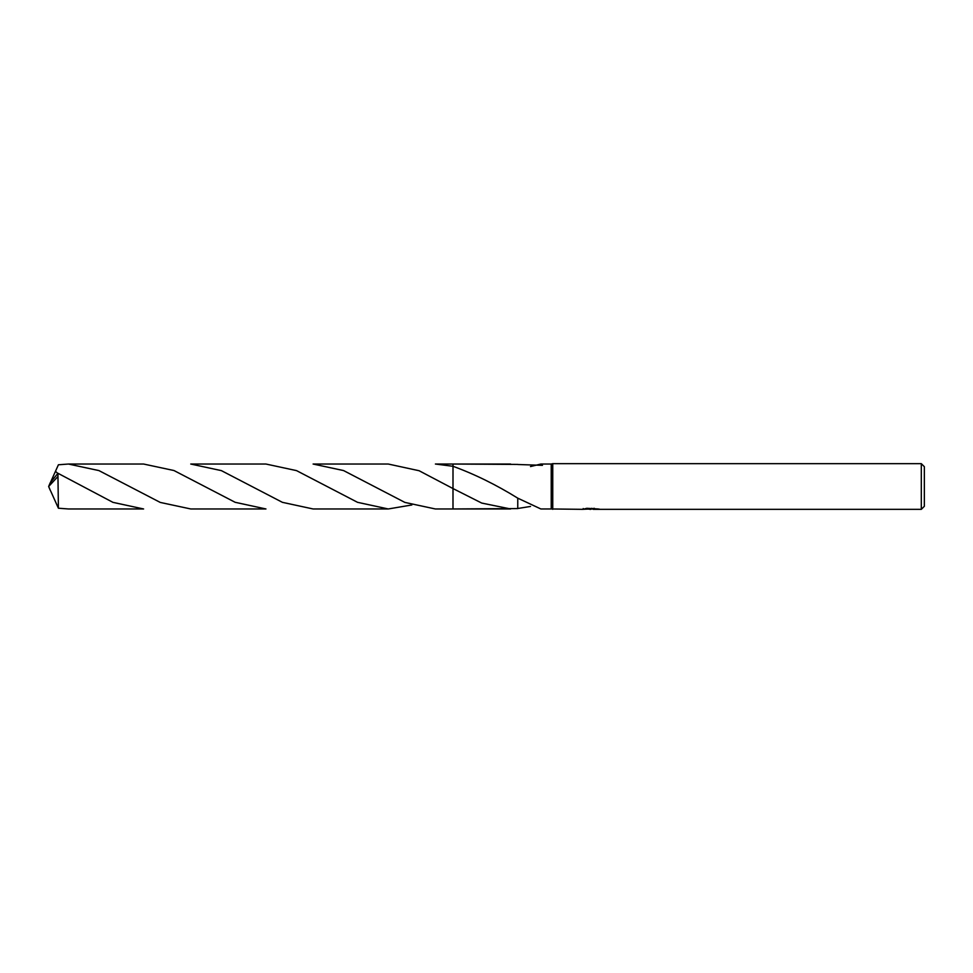 <?xml version="1.0" encoding="UTF-8"?>
<svg xmlns="http://www.w3.org/2000/svg" width="973" height="973" viewBox="0 0 973 973"><rect width="100%" height="100%" fill="white"/><g stroke="black" fill="none" stroke-linecap="round" stroke-linejoin="round"><path stroke-width="1.46" d="M583.204 508.538L583.046 509.341L551.229 508.964L551.229 464.036L552.749 463.659L921.309 463.659L924.35 466.699L924.35 506.301L921.309 509.341L593.238 509.341L593.153 508.563L594.296 508.307M552.749 509.341L552.749 463.659M593.153 508.988L588.166 509.122M590.818 509.341L589.747 509.341M921.309 509.341L921.309 463.659M583.204 509.293L591.742 508.915L584.432 508.915L586.816 508.307L598.431 508.976M599.38 509.098C591.779 509.147 591.779 509.207 599.38 509.28M452.992 466.286L452.992 464.024L435.405 464.024L452.992 466.286C474.593 474.155 496.181 484.773 517.77 498.164L517.758 508.575L452.992 508.964L453.004 464.036L517.758 464.425M510.606 508.964L453.004 508.964L452.992 488.555L419.095 470.725L388.251 464.036L313.099 464.036L343.578 470.567L404.902 502.421L435.393 508.976L452.992 508.976L452.992 488.555L481.708 503.065L510.618 508.964M551.229 508.964L540.854 508.964L517.77 498.164M530.504 466.554L540.854 464.036L551.229 464.036M540.854 464.036L542.472 465.337L517.758 464.498M593.238 508.587L591.742 508.587M591.742 508.307L591.742 508.915M530.504 506.447L517.758 508.502M57.954 476.478L58.404 508.222L68.438 508.964L143.603 508.964L112.953 502.36L57.954 473.279L50.207 482.79L48.65 486.5L57.954 476.478L57.954 473.279M190.757 464.036L221.382 470.628L282.401 502.336L313.099 508.964L388.263 508.964L357.541 502.323L296.522 470.616L265.945 464.036L190.757 464.036M411.847 504.975L388.263 508.964M57.821 473.425L55.473 471.321L58.404 464.778L68.438 464.036L98.918 470.579L160.265 502.433L190.757 508.964L265.957 508.964L235.15 502.299L173.972 470.531L143.603 464.036L68.438 464.036M50.632 482.073L55.473 471.321M50.632 490.927L58.404 508.222M50.207 490.21L48.65 486.5L50.134 489.918M50.037 489.674L48.65 486.5M453.004 464.036L510.618 464.036"/></g></svg>
